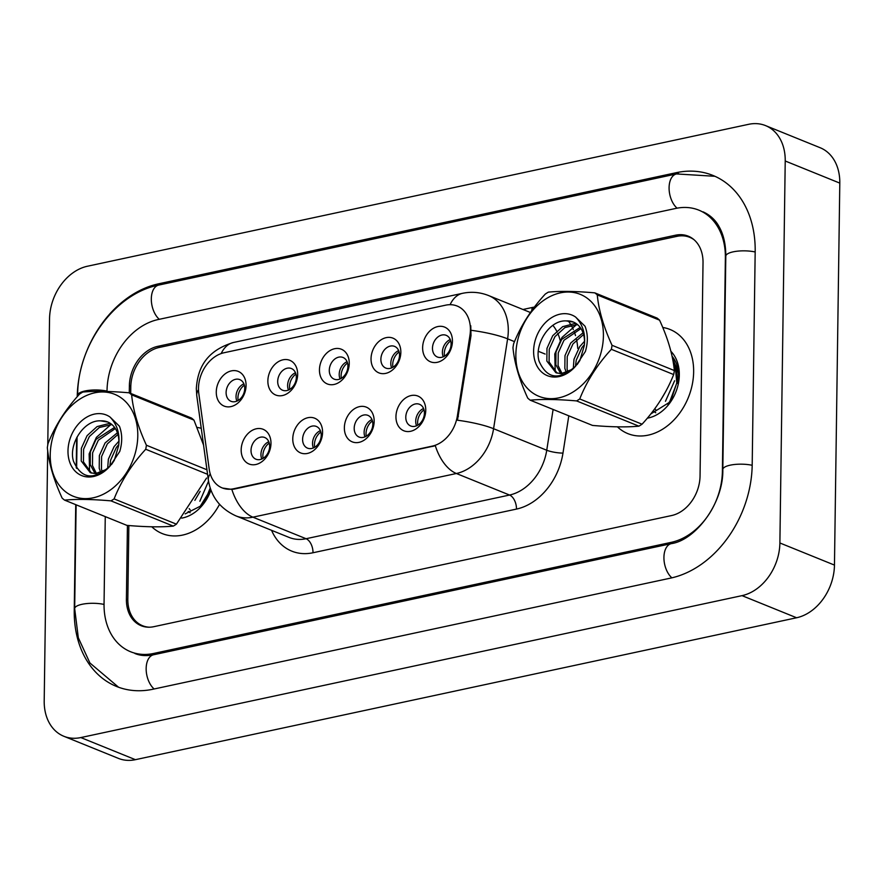 <?xml version="1.0" encoding="UTF-8"?>
<svg xmlns="http://www.w3.org/2000/svg" width="884" height="884" viewBox="0 0 884 884"><rect width="100%" height="100%" fill="white"/><g stroke="black" fill="none" stroke-linecap="round" stroke-linejoin="round"><path stroke-width="1.33" d="M322.572 432.375A18.73 14.177 112.1 0 1 307.422 453.437A18.73 14.177 112.1 0 1 292.77 438.762A18.73 14.177 112.1 0 1 307.919 417.701A18.73 14.177 112.1 0 1 322.572 432.375M302.604 439.293A11.702 8.862 -67.9 0 0 307.522 448.144A11.702 8.862 -67.9 0 0 321.235 435.293A11.702 8.862 -67.9 0 0 316.317 426.442A11.702 8.862 -67.9 0 0 302.604 439.293M374.164 421.292A18.73 14.177 112.1 0 1 359.014 442.365A18.73 14.177 112.1 0 1 344.362 427.69A18.73 14.177 112.1 0 1 359.512 406.629A18.73 14.177 112.1 0 1 374.164 421.292M354.197 428.221A11.702 8.862 -67.9 0 0 359.114 437.061A11.702 8.862 -67.9 0 0 372.827 424.221A11.702 8.862 -67.9 0 0 367.91 415.369A11.702 8.862 -67.9 0 0 354.197 428.221M425.757 410.22A18.73 14.177 112.1 0 1 410.607 431.293A18.73 14.177 112.1 0 1 395.955 416.618A18.73 14.177 112.1 0 1 411.104 395.546A18.73 14.177 112.1 0 1 425.757 410.22M405.789 417.137A11.702 8.862 -67.9 0 0 410.706 425.989A11.702 8.862 -67.9 0 0 424.419 413.148A11.702 8.862 -67.9 0 0 419.502 404.297A11.702 8.862 -67.9 0 0 405.789 417.137M270.979 443.448A18.73 14.177 112.1 0 1 255.83 464.509A18.73 14.177 112.1 0 1 241.177 449.846A18.73 14.177 112.1 0 1 256.327 428.773A18.73 14.177 112.1 0 1 270.979 443.448M251.023 450.365A11.702 8.862 -67.9 0 0 255.94 459.216A11.702 8.862 -67.9 0 0 269.642 446.365A11.702 8.862 -67.9 0 0 264.725 437.514A11.702 8.862 -67.9 0 0 251.023 450.365M297.654 374.473A18.73 14.177 112.1 0 1 282.504 395.535A18.73 14.177 112.1 0 1 267.863 380.86A18.73 14.177 112.1 0 1 283.013 359.799A18.73 14.177 112.1 0 1 297.654 374.473M277.698 381.391A11.702 8.862 -67.9 0 0 282.615 390.242A11.702 8.862 -67.9 0 0 296.328 377.391A11.702 8.862 -67.9 0 0 291.411 368.54A11.702 8.862 -67.9 0 0 277.698 381.391M349.246 363.39A18.73 14.177 112.1 0 1 334.097 384.463A18.73 14.177 112.1 0 1 319.456 369.788A18.73 14.177 112.1 0 1 334.605 348.727A18.73 14.177 112.1 0 1 349.246 363.39M329.29 370.319A11.702 8.862 -67.9 0 0 334.207 379.159A11.702 8.862 -67.9 0 0 347.92 366.319A11.702 8.862 -67.9 0 0 343.003 357.467A11.702 8.862 -67.9 0 0 329.29 370.319M400.839 352.318A18.73 14.177 112.1 0 1 385.689 373.391A18.73 14.177 112.1 0 1 371.037 358.716A18.73 14.177 112.1 0 1 386.186 337.644A18.73 14.177 112.1 0 1 400.839 352.318M380.882 359.247A11.702 8.862 -67.9 0 0 385.8 368.087A11.702 8.862 -67.9 0 0 399.513 355.246A11.702 8.862 -67.9 0 0 394.596 346.395A11.702 8.862 -67.9 0 0 380.882 359.247M452.431 341.246A18.73 14.177 112.1 0 1 437.282 362.318A18.73 14.177 112.1 0 1 422.629 347.644A18.73 14.177 112.1 0 1 437.779 326.572A18.73 14.177 112.1 0 1 452.431 341.246M432.475 348.163A11.702 8.862 -67.9 0 0 437.392 357.014A11.702 8.862 -67.9 0 0 451.094 344.174A11.702 8.862 -67.9 0 0 446.177 335.323A11.702 8.862 -67.9 0 0 432.475 348.163M246.072 385.546A18.73 14.177 112.1 0 1 230.923 406.607A18.73 14.177 112.1 0 1 216.271 391.943A18.73 14.177 112.1 0 1 231.42 370.871A18.73 14.177 112.1 0 1 246.072 385.546M226.105 392.463A11.702 8.862 -67.9 0 0 231.022 401.314A11.702 8.862 -67.9 0 0 244.735 388.463A11.702 8.862 -67.9 0 0 239.818 379.623A11.702 8.862 -67.9 0 0 226.105 392.463M313.378 447.945A11.702 8.862 112.1 0 1 312.527 443.315A11.702 8.862 112.1 0 1 320.384 430.663M364.97 436.873A11.702 8.862 112.1 0 1 364.12 432.243A11.702 8.862 112.1 0 1 371.976 419.591M416.563 425.801A11.702 8.862 112.1 0 1 415.712 421.16A11.702 8.862 112.1 0 1 423.569 408.507M261.786 459.017A11.702 8.862 112.1 0 1 260.946 454.387A11.702 8.862 112.1 0 1 268.791 441.735M288.471 390.043A11.702 8.862 112.1 0 1 287.62 385.413A11.702 8.862 112.1 0 1 295.477 372.761M340.064 378.971A11.702 8.862 112.1 0 1 339.213 374.341A11.702 8.862 112.1 0 1 347.069 361.689M391.656 367.899A11.702 8.862 112.1 0 1 390.805 363.258A11.702 8.862 112.1 0 1 398.662 350.605M443.249 356.827A11.702 8.862 112.1 0 1 442.398 352.186A11.702 8.862 112.1 0 1 450.254 339.533M236.879 401.115A11.702 8.862 112.1 0 1 236.028 396.485A11.702 8.862 112.1 0 1 243.885 383.833M198.801 393.446A31.603 23.923 112.1 0 1 198.491 388.297A31.603 23.923 112.1 0 1 224.061 352.738L445.691 305.168A31.603 23.923 112.1 0 1 457.138 306.03A31.603 23.923 112.1 0 1 469.968 335.246L457.382 415.889A31.603 23.923 112.1 0 1 432.265 446.122L233.619 488.764A31.603 23.923 112.1 0 1 222.171 487.902A31.603 23.923 112.1 0 1 209.199 469.161L198.801 393.446M151.794 526.787A56.178 42.531 -67.9 0 0 162.214 533.56A56.178 42.531 -67.9 0 0 219.53 504.333A56.178 42.531 -67.9 0 1 162.214 533.56A56.178 42.531 -67.9 0 1 151.794 526.787M617.419 426.839A56.178 42.531 -67.9 0 0 627.839 433.613A56.178 42.531 -67.9 0 0 693.642 371.943A56.178 42.531 -67.9 0 0 670.039 329.478A56.178 42.531 -67.9 0 0 662.768 327.478A56.178 42.531 -67.9 0 1 670.039 329.478A56.178 42.531 -67.9 0 1 693.642 371.943A56.178 42.531 -67.9 0 1 627.839 433.613A56.178 42.531 -67.9 0 1 617.419 426.839M470.774 325.754L470.995 335.666L457.481 420.231A40.962 7.912 8.9 0 1 493.581 428.707A46.819 35.437 112.1 0 1 456.387 473.504A40.962 23.802 77.9 0 1 435.326 445.735L234.315 489.051L231.851 489.404L222.569 488.056M201.254 428.331A56.178 42.531 -67.9 0 0 197.132 427.425A56.178 42.531 -67.9 0 1 201.254 428.331M694.106 239.774A35.117 26.575 -67.9 0 0 689.686 237.299A35.117 26.575 -67.9 0 0 676.967 236.337L159.186 347.478A35.117 26.575 -67.9 0 0 130.788 386.982L130.699 393.413M128.854 525.538L127.826 599.186A35.117 26.575 -67.9 0 0 142.578 625.728A35.117 26.575 -67.9 0 0 149.418 627.209M244.349 385.181A12.873 9.746 -67.9 0 0 237.94 397.833A12.873 9.746 -67.9 0 0 238.15 400.474M269.255 443.083A12.873 9.746 -67.9 0 0 263.056 458.376M295.93 374.109A12.873 9.746 -67.9 0 0 289.521 386.761A12.873 9.746 -67.9 0 0 289.742 389.402M347.522 363.026A12.873 9.746 -67.9 0 0 341.113 375.689A12.873 9.746 -67.9 0 0 341.334 378.319M399.115 351.954A12.873 9.746 -67.9 0 0 392.706 364.606A12.873 9.746 -67.9 0 0 392.916 367.247M450.707 340.881A12.873 9.746 -67.9 0 0 444.298 353.534A12.873 9.746 -67.9 0 0 444.508 356.175M320.848 432.011A12.873 9.746 -67.9 0 0 314.649 447.304M372.44 420.928A12.873 9.746 -67.9 0 0 366.241 436.221M424.033 409.856A12.873 9.746 -67.9 0 0 417.834 425.149M190.126 512.72L188.204 511.46M199.85 501.239L208.536 481.194M181.706 518.123A38.167 28.885 -67.9 0 0 210.922 490.134M185.165 513.891L200.259 506.234L210.679 489.493M655.751 412.773L653.84 411.513M665.475 401.292L674.614 380.761M650.79 413.944L669.497 402.286L678.536 378.451L678.614 376.551C678.647 368.285 676.448 361.501 672.028 356.208M647.331 418.176A38.167 28.885 -67.9 0 0 679.31 375.026A38.167 28.885 -67.9 0 0 670.912 351.335M672.072 356.285L677.619 371.91M127.429 525.416L126.401 599.175A35.117 26.575 -67.9 0 0 141.153 625.717A35.117 26.575 -67.9 0 0 153.871 626.679L671.641 515.538A35.117 26.575 -67.9 0 0 700.051 476.034L703.023 262.714A35.117 26.575 -67.9 0 0 688.271 236.172A35.117 26.575 -67.9 0 0 675.553 235.199L157.783 346.34A35.117 26.575 -67.9 0 0 129.373 385.844L129.274 392.839M105.262 516.621L104.047 603.971A63.206 47.846 -67.9 0 0 130.6 651.751A63.206 47.846 -67.9 0 0 153.496 653.486L671.265 542.345A63.206 47.846 -67.9 0 0 722.394 471.238L725.377 257.918A63.206 47.846 -67.9 0 0 698.824 210.138A63.206 47.846 -67.9 0 0 675.928 208.403L158.159 319.544A63.206 47.846 -67.9 0 0 107.03 390.651L107.019 391.457M47.692 450.718L44.2 700.89A46.819 35.437 -67.9 0 0 63.869 736.284A46.819 35.437 -67.9 0 0 80.831 737.565L742.019 595.639A46.819 35.437 -67.9 0 0 779.887 542.975L785.224 160.998A46.819 35.437 -67.9 0 0 765.555 125.605A46.819 35.437 -67.9 0 0 748.593 124.324L87.405 266.239A46.819 35.437 -67.9 0 0 49.537 318.914L47.769 444.95M63.869 736.284L118.445 758.395A46.819 35.437 -67.9 0 0 135.407 759.676L796.594 617.761A46.819 35.437 -67.9 0 0 834.463 565.086L839.8 183.11A46.819 35.437 -67.9 0 0 820.131 147.716L765.555 125.605M691.686 237.94A35.117 26.575 -67.9 0 0 690.945 237.807M144.202 626.391A35.117 26.575 -67.9 0 0 144.832 626.811M75.726 504.642L74.245 610.369A100.654 76.201 -67.9 0 0 116.533 686.459A100.654 76.201 -67.9 0 0 152.998 689.222L670.768 578.081A100.654 76.201 -67.9 0 0 752.196 464.84L755.179 251.52A100.654 76.201 -67.9 0 0 712.891 175.419A100.654 76.201 -67.9 0 0 676.426 172.656L158.656 283.797A100.654 76.201 -67.9 0 0 77.228 396.717M76.654 437.779L76.234 467.78M136.854 445.989A55.007 41.636 -67.9 0 0 102.997 391.977A55.007 41.636 -67.9 0 0 51.161 444.619A55.007 41.636 -67.9 0 0 85.03 498.62A55.007 41.636 -67.9 0 0 136.854 445.989M207.574 474.31L145.727 449.26A63.206 47.846 -67.9 0 0 146.092 447.249A63.206 47.846 -67.9 0 0 146.412 445.238L206.944 469.769M203.541 445.017L193.95 420.11L131.639 394.85C133.108 410.187 138.037 426.983 146.412 445.238M131.639 394.85A63.206 47.846 -67.9 0 0 129.174 392.805L191.496 418.055A63.206 47.846 -67.9 0 1 193.95 420.11M64.565 500.123L126.887 525.372C145.827 527.019 161.286 527.262 173.286 526.113L110.975 500.863C92.113 499.228 76.643 498.985 64.565 500.123A63.206 47.846 -67.9 0 1 62.112 498.068C53.78 479.957 48.852 463.161 47.338 447.68A63.206 47.846 -67.9 0 1 47.648 445.68A63.206 47.846 -67.9 0 1 48.012 443.669C55.084 425.801 65.626 409.248 79.637 394.021A63.206 47.846 -67.9 0 1 82.776 392.065C94.853 390.916 110.312 391.17 129.174 392.805M118.898 441.226L114.091 446.608L108.356 459.227L107.66 468.531M118.776 444.486L116.334 447.525L110.61 460.144L109.804 466.31M117.406 432.74L105.085 442.961L99.362 455.58L99.218 468.288L100.787 472.686M117.948 434.464L107.34 443.878L101.605 456.498L101.461 469.205L102.356 472.045M114.566 427.392L96.08 439.315L90.356 451.934L90.212 464.641L95.152 473.636M115.351 428.53L98.334 440.221L92.61 452.84L92.466 465.559L96.478 473.603M110.964 423.801L108.809 423.591L97.063 426.596L87.085 435.668L81.35 448.287L81.218 460.995L90.29 472.664L95.571 473.647L106.997 469.15M111.483 464.575L114.301 460.354L118.655 445.647A26.752 20.255 -67.9 0 0 107.66 421.966A26.752 20.255 -67.9 0 0 100.654 420.861C83.825 419.712 68.256 444.497 73.471 461.194C81.505 479.073 93.704 480.675 110.069 466.012L119.76 451.437C122.445 442.309 122.346 433.889 119.428 426.21L109.97 416.983A32.697 24.752 -67.9 0 0 74.831 428.784A32.697 24.752 -67.9 0 0 74.919 470.918A32.697 24.752 -67.9 0 0 110.069 466.012M111.925 424.563L99.306 427.513L89.328 436.574L83.604 449.194L83.461 461.901L91.439 473.073M107.892 422.055L100.654 420.861M210.193 488.067L205.817 498.952L202.193 504.234M200.138 491.382L194.867 500.355M109.97 416.983C117.185 424.408 120.08 433.967 118.655 445.647M173.286 526.113A63.206 47.846 -67.9 0 0 176.413 524.157L206.569 478.056M110.975 500.863A63.206 47.846 -67.9 0 0 114.102 498.907L176.413 524.157M145.727 449.26C131.804 464.343 121.263 480.896 114.102 498.907M110.997 424.508L96.378 437.381L89.151 453.89L89.582 471.901M190.148 509.77L189.165 508.654M602.479 346.042A55.007 41.636 -67.9 0 0 568.622 292.029A55.007 41.636 -67.9 0 0 516.786 344.672A55.007 41.636 -67.9 0 0 550.655 398.673A55.007 41.636 -67.9 0 0 602.479 346.042M594.799 292.858C575.948 291.223 560.478 290.969 548.4 292.118A63.206 47.846 -67.9 0 0 545.273 294.074C531.251 309.301 520.709 325.853 513.637 343.721A63.206 47.846 -67.9 0 0 513.273 345.732A63.206 47.846 -67.9 0 0 512.963 347.732C514.477 363.213 519.405 380.009 527.737 398.12A63.206 47.846 -67.9 0 0 530.19 400.176L592.512 425.425C611.452 427.071 626.911 427.315 638.911 426.165A63.206 47.846 -67.9 0 0 642.049 424.209C655.972 409.115 666.514 392.573 673.674 374.562L611.363 349.313A63.206 47.846 -67.9 0 0 611.728 347.302A63.206 47.846 -67.9 0 0 612.037 345.29L674.348 370.551C672.879 355.213 667.95 338.417 659.574 320.163A63.206 47.846 -67.9 0 0 657.121 318.107L594.799 292.858A63.206 47.846 -67.9 0 1 597.264 294.902C598.733 310.24 603.661 327.036 612.037 345.29M673.674 374.562A63.206 47.846 -67.9 0 0 674.039 372.551A63.206 47.846 -67.9 0 0 674.348 370.551M584.523 341.279L579.716 346.661L573.981 359.28L573.285 368.584M584.412 344.539L581.959 347.578L576.235 360.197L575.44 366.363M583.031 332.793L570.71 343.014L564.986 355.633L564.843 368.341L566.423 372.739M583.573 334.517L572.965 343.931L567.23 356.55L567.097 369.258L567.981 372.098M580.191 327.445L561.705 339.368L555.981 351.987L555.837 364.694L560.776 373.689M580.987 328.583L563.959 340.274L558.235 352.893L558.091 365.611L562.102 373.656M576.589 323.864L574.434 323.643L562.688 326.649L552.71 335.721L546.986 348.34L546.842 361.048L555.914 372.716L561.196 373.7L572.622 369.203M577.108 364.628L579.926 360.407L584.28 345.699A26.752 20.255 -67.9 0 0 573.285 322.019A26.752 20.255 -67.9 0 0 566.279 320.914C549.45 319.765 533.881 344.55 539.096 361.247C547.13 379.126 559.329 380.728 575.694 366.064L585.385 351.489C588.081 342.362 587.971 333.942 585.053 326.262L575.594 317.036A32.697 24.752 -67.9 0 0 540.456 328.837A32.697 24.752 -67.9 0 0 540.544 370.971A32.697 24.752 -67.9 0 0 575.694 366.064M577.55 324.616L564.931 327.566L554.953 336.627L549.229 349.246L549.086 361.954L557.064 373.125M573.517 322.108L566.279 320.914M672.812 359.943L676.415 367.158L677.873 383.601M673.144 361.821L675.288 366.705L676.779 382.905L671.442 399.004L667.818 404.286M665.763 391.435L660.492 400.408M575.594 317.036C582.81 324.461 585.716 334.019 584.28 345.699M659.574 320.163L597.264 294.902M638.911 426.165L576.6 400.916A63.206 47.846 -67.9 0 0 579.727 398.96L642.049 424.209M576.6 400.916C557.738 399.281 542.268 399.038 530.19 400.176M611.363 349.313C597.429 364.396 586.888 380.949 579.727 398.96M576.622 324.561L562.003 337.434L554.776 353.943L555.207 371.954M655.784 409.822L654.801 408.706M469.968 335.246L470.995 335.666M457.382 415.889L458.409 416.309M432.265 446.122L432.961 446.409M233.619 488.764L234.315 489.051M522.952 309.488L532.058 307.533A11.702 6.807 -102.1 0 1 531.704 310.693M532.058 307.533A58.521 44.299 112.1 0 1 534.356 307.102M568.666 321.4A58.521 44.299 112.1 0 1 570.357 323.92M571.086 325.135A58.521 44.299 112.1 0 1 572.191 327.168M572.644 328.097A58.521 44.299 112.1 0 1 573.285 329.478M574.003 331.18A58.521 44.299 112.1 0 1 575.517 335.611M576.556 339.688A58.521 44.299 112.1 0 1 577.727 348.362M560.136 340.351A46.819 35.437 -67.9 0 0 557.727 333.235M556.688 331.102A46.819 35.437 -67.9 0 0 552.854 325.323M450.1 304.693A40.962 23.802 -102.1 0 1 462.52 293.322L233.431 342.495C204.734 351.213 197.574 370.042 196.325 388.562L196.767 395.667A40.962 16.188 -7.8 0 1 198.502 389.778M462.52 293.322C471.415 291.455 480.111 292.206 488.62 295.565A46.819 35.437 112.1 0 1 508.289 330.959A46.819 35.437 112.1 0 1 507.615 338.837L493.581 428.707L546.743 450.243L553.108 409.458M196.767 395.667L208.359 480.034C211.044 496.775 220.238 508.72 235.951 515.891A46.819 35.437 112.1 0 0 252.912 517.173L306.074 538.721L509.549 495.04L456.387 473.504L252.912 517.173A40.962 23.802 -102.1 0 1 231.851 489.404M208.359 480.034A40.962 16.188 -7.8 0 1 210.248 473.934M471.271 330.329A40.962 7.912 8.9 0 1 507.615 338.837L514.499 341.633M233.431 342.495A40.962 23.802 77.9 0 0 221.155 353.567M568.799 415.823L562.975 453.094A58.521 44.299 112.1 0 1 516.477 509.085L313.002 552.754A58.521 44.299 112.1 0 1 271.565 530.323M516.477 509.085A11.702 6.807 -102.1 0 0 509.549 495.04A46.819 35.437 -67.9 0 0 546.743 450.243A11.702 2.265 -171.1 0 0 562.975 453.094M538.345 351.302L545.141 354.053M235.951 515.891L289.112 537.428A46.819 35.437 -67.9 0 0 306.074 538.721A11.702 6.807 -102.1 0 1 313.002 552.754M77.637 396.253L77.648 395.303C77.527 345.467 114.588 293.632 158.722 285.079L676.503 173.938A18.73 10.884 77.9 0 0 669.089 187.662A18.73 10.884 77.9 0 0 677.078 208.171M755.168 251.973A18.73 5.591 -179.2 0 0 733.19 251.841A18.73 5.591 -179.2 0 0 725.808 256.183L722.825 469.503C723.631 503.305 695.365 540.257 671.343 543.627L153.562 654.768C146.501 656.182 140.269 655.751 134.854 653.475M752.196 465.293A18.73 5.591 -179.2 0 0 730.206 465.172A18.73 5.591 -179.2 0 0 722.825 469.503M671.884 577.838A18.73 10.884 -102.1 0 1 663.928 557.34A18.73 10.884 -102.1 0 1 671.343 543.627M154.125 688.979A18.73 10.884 -102.1 0 1 146.158 668.481A18.73 10.884 -102.1 0 1 153.562 654.768M118.6 687.255L89.925 663L78.311 637.762L74.676 608.634A18.73 5.591 0.8 0 1 82.057 604.291A18.73 5.591 0.8 0 1 104.047 604.424M77.648 395.303A18.73 5.591 0.8 0 1 85.041 390.971A18.73 5.591 0.8 0 1 107.019 391.104M158.722 285.079A18.73 10.884 77.9 0 0 151.319 298.803A18.73 10.884 77.9 0 0 159.286 319.301M839.8 183.11L785.224 160.998M834.463 565.086L779.887 542.975M796.594 617.761L742.019 595.639M135.407 759.676L80.831 737.565M677.906 236.15L675.553 235.199M127.815 599.75L126.401 599.175M130.799 386.43L129.373 385.844M160.092 347.279L157.783 346.34M678.569 173.529L676.426 172.656M160.755 284.648L158.656 283.797M673.288 543.163L671.265 542.345M155.584 654.337L153.496 653.486M689.686 237.299L692.305 238.36M142.578 625.728L145.573 626.944M488.62 295.565L530.411 312.505M74.676 608.634L76.123 504.808M76.632 468.387L77.074 436.983M714.935 176.292L676.503 173.938M703.078 211.862C712.725 216.171 717.267 223.287 718.869 226.293C723.488 234.183 725.797 244.15 725.808 256.183"/></g></svg>
